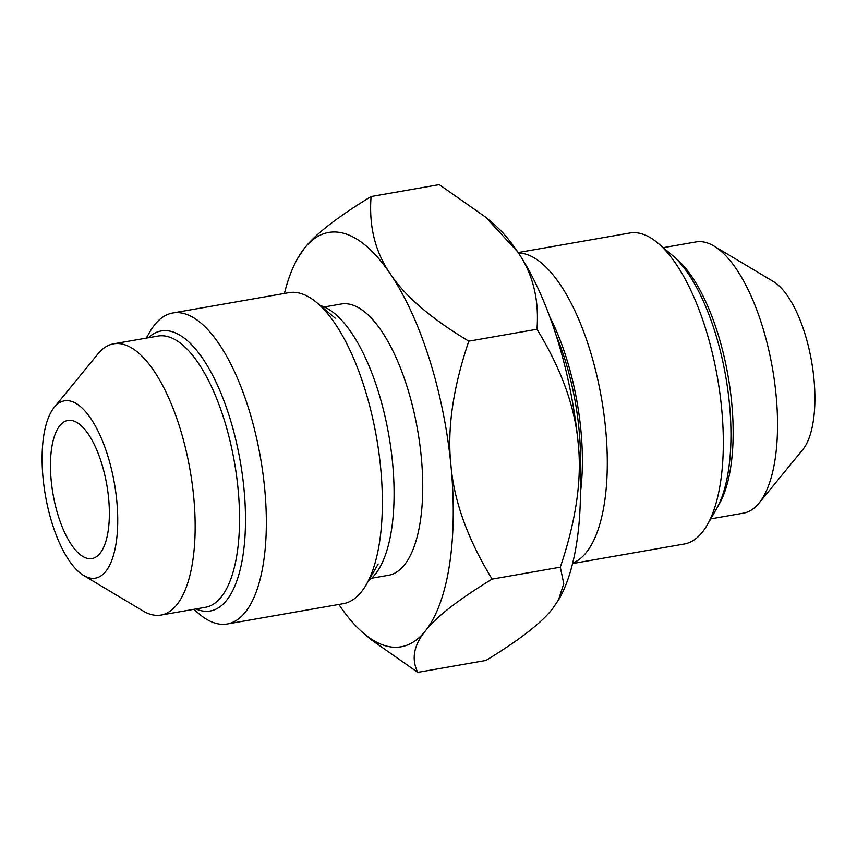 <?xml version="1.0" encoding="UTF-8"?>
<svg xmlns="http://www.w3.org/2000/svg" width="857" height="857" viewBox="0 0 857 857"><rect width="100%" height="100%" fill="white"/><g stroke="black" fill="none" stroke-linecap="round" stroke-linejoin="round"><path stroke-width="1.29" d="M485.651 217.175L493.3 223.645A210.308 81.833 80.1 0 1 517.639 251.776L485.651 217.175L439.255 184.619L371.081 196.553C337.508 217.003 315.269 234.272 304.374 248.348A210.308 81.833 -99.9 0 0 297.979 257.818A210.308 81.833 -99.9 0 0 284.417 293.448M338.847 604.453A210.308 81.833 -99.9 0 0 339.361 605.224A210.308 81.833 -99.9 0 0 363.7 633.355L371.349 639.825L417.745 672.381L485.919 660.447C519.492 639.997 541.731 622.728 552.626 608.652L559.021 599.182A210.308 81.833 -99.9 0 0 578.154 443.048A210.308 81.833 -99.9 0 0 517.639 251.776C532.829 273.64 539.278 299.468 536.975 329.259L468.79 341.182C430.975 318.418 404.847 296.029 390.417 274.036A210.308 81.833 -99.9 0 0 304.374 248.348L297.979 257.818M580.168 472.603A137.677 53.573 -99.9 0 0 556.182 335.515M572.701 563.07A157.87 61.425 -99.9 0 0 602.942 407.246A157.87 61.425 -99.9 0 0 525.802 254.154A157.87 61.425 80.1 0 0 518.431 252.965M518.153 252.547L629.777 233.008A157.87 61.425 80.1 0 1 641.818 233.854A157.87 61.425 -99.9 0 1 657.887 243.099A157.87 61.425 -99.9 0 1 717.502 377.926A157.87 61.425 -99.9 0 1 707.207 524.998A157.87 61.425 -99.9 0 1 684.197 544.024L572.583 563.552M707.207 524.998L719.109 504.334A137.677 53.573 -99.9 0 0 728.075 376.073A137.677 53.573 -99.9 0 0 676.087 258.482L657.887 243.099M663.264 247.652L695.948 241.931A137.677 53.573 80.1 0 1 706.457 242.66A137.677 53.573 -99.9 0 1 713.977 246.045A137.677 53.573 -99.9 0 1 772.457 368.317A137.677 53.573 -99.9 0 1 758.981 503.177A137.677 53.573 -99.9 0 1 743.415 513.161L710.732 518.881M758.981 503.177L802.773 449.636A90.006 35.03 -99.9 0 0 811.579 361.461A90.006 35.03 -99.9 0 0 773.357 281.535L713.977 246.045M86.653 558.175A70.103 27.274 80.1 0 1 52.009 487.558A70.103 27.274 80.1 0 1 67.832 420.444A70.103 27.274 80.1 0 1 73.188 420.819A70.103 27.274 80.1 0 1 107.821 491.436A70.103 27.274 80.1 0 1 91.999 558.55A70.103 27.274 80.1 0 1 86.653 558.175M54.227 407.364A90.006 35.03 80.1 0 0 45.421 495.539A90.006 35.03 80.1 0 0 83.643 575.465A90.006 35.03 80.1 0 0 88.56 577.682A90.006 35.03 -99.9 0 0 116.745 500.488A90.006 35.03 -99.9 0 0 71.27 401.312A90.006 35.03 80.1 0 0 54.227 407.364L98.019 353.823A137.677 53.573 80.1 0 1 113.585 343.839A137.677 53.573 80.1 0 1 124.094 344.568A137.677 53.573 -99.9 0 1 192.118 483.262A137.677 53.573 -99.9 0 1 161.052 615.069L205.423 607.302A137.677 53.573 -99.9 0 0 236.5 475.496A137.677 53.573 -99.9 0 0 168.465 336.801A137.677 53.573 80.1 0 0 157.967 336.073L113.585 343.839M83.643 575.465L143.023 610.955A137.677 53.573 80.1 0 0 150.543 614.34A137.677 53.573 -99.9 0 0 161.052 615.069M193.736 609.348L199.113 613.901A157.87 61.425 80.1 0 0 215.182 623.146A157.87 61.425 -99.9 0 0 227.223 623.992A157.87 61.425 -99.9 0 0 262.853 472.85A157.87 61.425 -99.9 0 0 184.844 313.812A157.87 61.425 80.1 0 0 172.803 312.976L288.83 292.676A157.87 61.425 80.1 0 1 300.871 293.512A157.87 61.425 -99.9 0 1 316.929 302.757A157.87 61.425 -99.9 0 1 376.544 437.595A157.87 61.425 -99.9 0 1 366.26 584.656A157.87 61.425 -99.9 0 1 343.25 603.682L227.223 623.992M146.268 338.119L149.793 332.002A157.87 61.425 80.1 0 1 172.803 312.976M324.203 306.977L341.161 304.01A137.677 53.573 80.1 0 1 351.659 304.738A137.677 53.573 80.1 0 1 419.694 443.433A137.677 53.573 80.1 0 1 388.617 575.251L371.67 578.218M363.7 633.355A210.308 81.833 -99.9 0 0 425.404 630.913A210.308 81.833 -99.9 0 0 450.932 465.308A210.308 81.833 -99.9 0 0 390.417 274.036C375.216 252.172 368.778 226.344 371.081 196.553M417.745 672.381C411.189 658.947 413.749 645.117 425.404 630.913C436.309 616.826 458.549 599.568 492.122 579.107C467.815 539.385 454.092 501.452 450.932 465.308C447.022 429.303 452.967 387.932 468.79 341.182M558.336 600.361L563.767 583.724L560.296 567.173L492.122 579.107M560.296 567.173C576.118 520.435 582.074 479.063 578.154 443.048C574.993 406.904 561.271 368.971 536.975 329.259M320.25 305.563A142.166 55.319 80.1 0 1 320.7 305.692A142.166 55.319 80.1 0 1 388.949 435.977A142.166 55.319 80.1 0 1 368.424 580.896M195.91 608.973A142.166 55.319 -99.9 0 0 199.424 610.259A142.166 55.319 -99.9 0 0 210.265 611.009A142.166 55.319 -99.9 0 0 242.36 474.907A142.166 55.319 -99.9 0 0 172.107 331.691A142.166 55.319 -99.9 0 0 161.255 330.941A142.166 55.319 -99.9 0 0 148.454 337.733M580.489 492.175A142.166 55.319 -99.9 0 0 549.83 316.994M665.139 250.115A142.166 55.319 80.1 0 1 725.729 376.491A142.166 55.319 80.1 0 1 711.653 515.925M335.141 318.151L316.929 302.757M378.162 564.002L366.26 584.656"/></g></svg>
